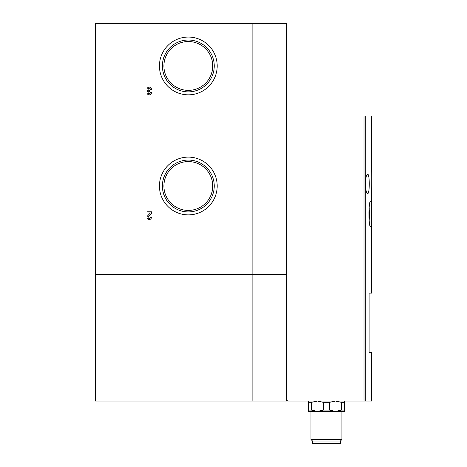 <?xml version="1.0" encoding="UTF-8"?>
<svg xmlns="http://www.w3.org/2000/svg" width="467" height="467" viewBox="0 0 467 467"><rect width="100%" height="100%" fill="white"/><g stroke="black" fill="none" stroke-linecap="round" stroke-linejoin="round"><path stroke-width="0.7" d="M150.333 89.331L151.436 89.331A2.212 2.212 0 0 0 148.313 87.311A2.212 2.212 0 0 0 147.765 90.989A2.212 2.212 0 0 0 148.313 94.667A2.212 2.212 0 0 0 151.436 92.653L150.333 92.653A1.109 1.109 0 0 1 149.224 93.756A1.109 1.109 0 0 1 148.121 92.653A1.109 1.109 0 0 1 149.224 91.544L149.779 91.544L149.779 90.435L149.224 90.435A1.109 1.109 0 0 1 148.121 89.331A1.109 1.109 0 0 1 149.224 88.222A1.109 1.109 0 0 1 150.333 89.331M252.863 23.35L95.379 23.35L95.379 274.292L252.863 274.292L252.863 23.35L286.423 23.35L286.423 274.292L252.863 274.292M217.202 65.946A28.884 28.884 0 0 1 188.318 94.83A28.884 28.884 0 0 1 159.44 65.946A28.884 28.884 0 0 1 188.318 37.062A28.884 28.884 0 0 1 217.202 65.946M217.202 185.994A28.884 28.884 0 0 1 188.318 214.878A28.884 28.884 0 0 1 159.44 185.994A28.884 28.884 0 0 1 188.318 157.116A28.884 28.884 0 0 1 217.202 185.994M151.436 217.348A2.212 2.212 0 0 1 148.407 219.402A2.212 2.212 0 0 1 147.625 215.818L150.386 212.923L147.012 212.923L147.012 211.814L151.436 211.814L151.436 213.419L148.424 216.583A1.109 1.109 0 0 0 148.815 218.375A1.109 1.109 0 0 0 150.333 217.348L151.436 217.348M286.423 274.292L286.423 399.764L287.713 401.054L371.621 401.054L371.621 352.515L369.088 352.515L369.088 293.136L371.621 293.136L371.621 192.708C371.183 193.484 371.183 166.129 371.621 166.894L371.621 116.032L286.423 116.032M365.41 183.934C365.614 189.853 366.344 193.081 367.587 193.612C369.823 194.284 369.829 173.584 367.587 174.249C366.344 174.775 365.614 178.003 365.41 183.934M371.475 214.009C371.528 206.169 371.236 201.867 370.588 201.102C368.492 200.337 368.492 227.686 370.588 226.915C371.236 226.145 371.528 221.843 371.475 214.009M369.216 220.033A12.907 1.57 90 0 0 369.397 214.178M369.286 209.222A12.907 1.57 90 0 0 369.181 207.488M308.372 401.054L308.372 402.344L311.384 402.344L317.402 401.054L323.427 402.344L329.457 402.344L335.475 401.054L341.5 402.344L344.512 402.344L344.512 401.054M341.5 402.344L341.5 410.09L344.512 410.09L344.512 402.344M308.372 410.09L308.372 411.38L317.402 411.38L311.384 410.09L308.372 410.09L308.372 402.344M311.384 410.09L311.384 402.344M341.5 410.09L335.475 411.38L329.457 410.09L323.427 410.09L323.427 402.344M329.457 410.09L329.457 402.344M323.427 410.09L317.402 411.38L344.512 411.38L344.512 410.09M252.863 274.549L286.423 274.549L286.423 401.054L95.379 401.054L95.379 274.549L252.863 274.549L252.863 401.054M162.393 65.946A25.93 25.93 0 0 0 201.283 88.403A25.93 25.93 0 0 0 201.283 43.495A25.93 25.93 0 0 0 162.393 65.946M163.905 65.946A24.418 24.418 0 0 0 200.53 87.095A24.418 24.418 0 0 0 200.53 44.803A24.418 24.418 0 0 0 163.905 65.946M162.393 185.994A25.93 25.93 0 0 0 201.283 208.451A25.93 25.93 0 0 0 201.283 163.543A25.93 25.93 0 0 0 162.393 185.994M163.905 185.994A24.418 24.418 0 0 0 200.53 207.144A24.418 24.418 0 0 0 200.53 164.851A24.418 24.418 0 0 0 163.905 185.994M340.35 441.07L312.534 441.07L312.534 443.65L340.35 443.65L340.35 441.07L341.932 439.482L341.932 411.38M312.534 441.07L310.952 439.482L341.932 439.482M310.952 439.482L310.952 411.38M369.158 220.266L369.216 211.207L369.578 214.178L369.216 214.178M369.578 214.178L369.134 208.008M368.93 211.714L368.994 217.832M365.247 401.054L365.247 116.032M364.015 401.054L364.015 116.032"/></g></svg>
